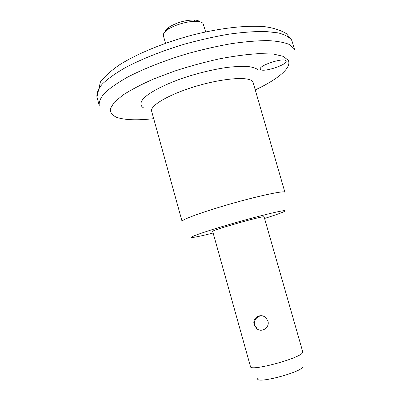 <?xml version="1.0" encoding="UTF-8"?>
<svg xmlns="http://www.w3.org/2000/svg" width="400" height="400" viewBox="0 0 400 400"><rect width="100%" height="100%" fill="white"/><g stroke="black" fill="none" stroke-linecap="round" stroke-linejoin="round"><path stroke-width="0.6" d="M165.17 31.645C165.425 30.22 166.805 28.66 169.315 26.965C176.805 22.52 184.945 20.2 193.73 20C196.79 20.105 198.825 20.69 199.84 21.755M205.7 31.9L202.985 23.355C201.845 22.15 199.53 21.485 196.035 21.37C187.95 21.05 174.66 24.84 168.05 29.35C164.475 31.785 162.92 33.905 163.39 35.72L165.505 43.27M286.005 60.885L286.08 61.05C287.83 64.695 262.56 72.89 260.49 69.38L260.345 69.11C258.33 65.52 284.59 57.075 286.005 60.885M254.195 324.635C251.87 317.97 260.675 312.695 265.805 317.62L267.925 321.025C270.08 327.625 261.31 333.3 256.525 328.405L254.195 324.635M182.085 221.41C181.035 219.86 201.885 212.14 229.19 204.295C256.47 196.43 281.485 190.97 284.465 191.985L284.905 192.265L253.085 82.42L252.395 81.275C248.305 76.315 222.655 78.25 195.85 86.3C169.015 94.29 149.535 105.795 151.66 111.28L182.07 221.365M213.13 233.015C203.255 235.51 196.585 236.97 193.125 237.405L191.845 237.47C188.395 237.355 206.23 231.13 231.87 223.725C257.475 216.32 282.07 210.305 284.855 210.635L285.075 211.06C283.23 212.275 276.39 214.745 264.56 218.465M250.48 366.6C249.795 371.905 300.925 358.14 302.62 352.525L302.755 351.865L264.1 216.865L263.76 216.79C260.375 216.33 210.345 230.68 212.685 231.43L250.48 366.6M257.685 378.665C255.83 384.28 301.325 372.365 302.93 366.775M291.74 40.395C289.49 37.19 285.03 34.69 278.35 32.905L265.365 31.47C254.765 31.375 242.58 32.28 228.815 34.175C214.41 36.645 199.6 39.985 184.38 44.19C161.765 51 140.985 59.32 124.905 67.885C115.135 73.565 107.58 78.975 102.24 84.115C98.24 88.98 96.475 93.265 96.94 96.96L100.435 81.865C104.855 76.21 111.21 70.54 119.49 64.84C137.48 53.505 163.94 42.7 191.9 35.19C219.88 28.075 246.545 24.965 265.41 26.785C274.205 28.1 281.235 30.415 286.495 33.73L291.575 39.9L292.13 41.365L291.74 40.395M255.255 89.925C277.905 79.3 292.365 67.485 288.15 60.175L283.16 56.325L273.385 54.05L259.055 53.625C247.42 54.31 234.29 56.035 219.665 58.8C204.57 62.135 189.545 66.23 174.59 71.08L153.845 78.91C141.325 84.42 130.97 89.84 122.775 95.165L114.065 102.525L110.285 108.82C110.125 112.405 112.2 115.23 116.515 117.285C124.615 120.065 137.01 120.525 153.7 118.665M99.22 105.405C98.795 101.87 100.61 97.745 104.655 93.03C110.045 88.04 117.645 82.76 127.46 77.195C143.605 68.795 164.44 60.565 187.085 53.765C202.32 49.55 217.14 46.175 231.54 43.63C245.3 41.645 257.465 40.635 268.04 40.6C277.445 41.115 284.68 42.465 289.74 44.655L294.24 48.845L294.62 49.77L292.23 41.705M143.995 108.145C139.905 105.925 139.905 102.535 143.995 97.975C150.525 91.765 165.305 84.165 183.935 77.755C198.515 73.01 212.595 69.605 226.18 67.545C234.56 66.54 241.735 66.18 247.705 66.47C252.83 67.125 256.385 68.325 258.38 70.08M169.315 26.965L168.05 29.35M193.73 20L196.035 21.37M99.135 105.095L96.94 96.96M264.27 316.555C257.2 313.145 250.46 323.675 256.95 327.945"/></g></svg>

